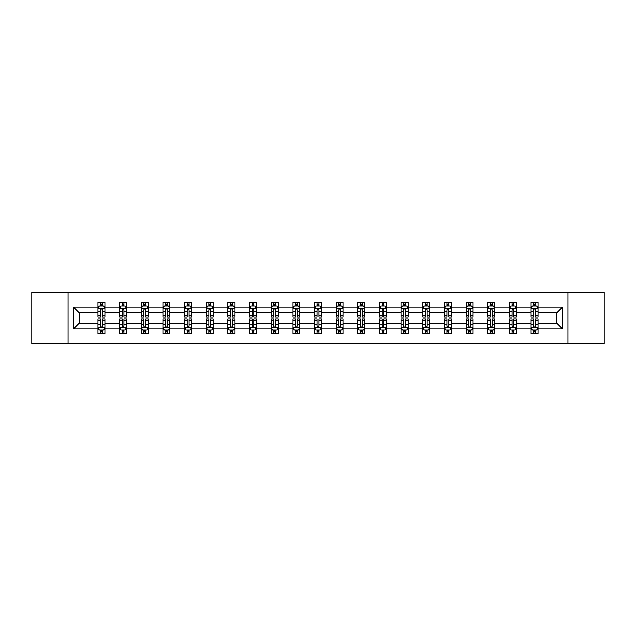 <?xml version="1.0" encoding="UTF-8"?>
<svg xmlns="http://www.w3.org/2000/svg" width="636" height="636" viewBox="0 0 636 636"><rect width="100%" height="100%" fill="white"/><g stroke="black" fill="none" stroke-linecap="round" stroke-linejoin="round"><path stroke-width="0.95" d="M567.908 292.322L31.8 292.322L31.8 343.679L604.2 343.679L604.2 292.322L567.908 292.322L567.908 343.679M537.992 328.963L537.992 323.136L556.731 323.136L562.558 328.963L537.992 328.963L537.992 333.614L535.353 333.614L535.353 330.076M68.092 343.679L68.092 292.322M531.052 328.963L516.345 328.963L516.345 323.136L531.052 323.136L531.052 333.614L537.992 333.614L537.992 329.909L536.689 329.909M516.345 328.963L516.345 333.614L513.705 333.614L513.705 330.076M509.404 328.963L494.689 328.963L494.689 323.136L509.404 323.136L509.404 333.614L516.345 333.614L516.345 329.909L515.033 329.909M494.689 328.963L494.689 333.614L492.049 333.614L492.049 330.076M487.748 328.963L473.033 328.963L473.033 323.136L487.748 323.136L487.748 333.614L494.689 333.614L494.689 329.909L493.385 329.909M473.033 328.963L473.033 333.614L470.402 333.614L470.402 330.076M466.101 328.963L451.385 328.963L451.385 323.136L466.101 323.136L466.101 333.614L473.033 333.614L473.033 329.909L471.729 329.909M451.385 328.963L451.385 333.614L448.746 333.614L448.746 330.076M444.445 328.963L429.729 328.963L429.729 323.136L444.445 323.136L444.445 333.614L451.385 333.614L451.385 329.909L450.081 329.909M429.729 328.963L429.729 333.614L427.098 333.614L427.098 330.076M422.789 328.963L408.081 328.963L408.081 323.136L422.789 323.136L422.789 333.614L429.729 333.614L429.729 329.909L428.425 329.909M408.081 328.963L408.081 333.614L405.442 333.614L405.442 330.076M401.141 328.963L386.426 328.963L386.426 323.136L401.141 323.136L401.141 333.614L408.081 333.614L408.081 329.909L406.778 329.909M386.426 328.963L386.426 333.614L383.786 333.614L383.786 330.076M379.485 328.963L364.778 328.963L364.778 323.136L379.485 323.136L379.485 333.614L386.426 333.614L386.426 329.909L385.122 329.909M364.778 328.963L364.778 333.614L362.138 333.614L362.138 330.076M357.837 328.963L343.122 328.963L343.122 323.136L357.837 323.136L357.837 333.614L364.778 333.614L364.778 329.909L363.466 329.909M343.122 328.963L343.122 333.614L340.483 333.614L340.483 330.076M336.182 328.963L321.466 328.963L321.466 323.136L336.182 323.136L336.182 333.614L343.122 333.614L343.122 329.909L341.818 329.909M321.466 328.963L321.466 333.614L318.835 333.614L318.835 330.076M314.534 328.963L299.818 328.963L299.818 323.136L314.534 323.136L314.534 333.614L321.466 333.614L321.466 329.909L320.162 329.909M299.818 328.963L299.818 333.614L297.179 333.614L297.179 330.076M292.878 328.963L278.163 328.963L278.163 323.136L292.878 323.136L292.878 333.614L299.818 333.614L299.818 329.909L298.515 329.909M278.163 328.963L278.163 333.614L275.531 333.614L275.531 330.076M271.222 328.963L256.515 328.963L256.515 323.136L271.222 323.136L271.222 333.614L278.163 333.614L278.163 329.909L276.859 329.909M256.515 328.963L256.515 333.614L253.875 333.614L253.875 330.076M249.574 328.963L234.859 328.963L234.859 323.136L249.574 323.136L249.574 333.614L256.515 333.614L256.515 329.909L255.211 329.909M234.859 328.963L234.859 333.614L232.22 333.614L232.22 330.076M227.919 328.963L213.211 328.963L213.211 323.136L227.919 323.136L227.919 333.614L234.859 333.614L234.859 329.909L233.555 329.909M213.211 328.963L213.211 333.614L210.572 333.614L210.572 330.076M206.271 328.963L191.555 328.963L191.555 323.136L206.271 323.136L206.271 333.614L213.211 333.614L213.211 329.909L211.907 329.909M191.555 328.963L191.555 333.614L188.916 333.614L188.916 330.076M184.615 328.963L169.899 328.963L169.899 323.136L184.615 323.136L184.615 333.614L191.555 333.614L191.555 329.909L190.251 329.909M169.899 328.963L169.899 333.614L167.268 333.614L167.268 330.076M162.967 328.963L148.252 328.963L148.252 323.136L162.967 323.136L162.967 333.614L169.899 333.614L169.899 329.909L168.596 329.909M148.252 328.963L148.252 333.614L145.612 333.614L145.612 330.076M141.311 328.963L126.596 328.963L126.596 323.136L141.311 323.136L141.311 333.614L148.252 333.614L148.252 329.909L146.948 329.909M126.596 328.963L126.596 333.614L123.964 333.614L123.964 330.076M119.655 328.963L104.948 328.963L104.948 323.136L119.655 323.136L119.655 333.614L126.596 333.614L126.596 329.909L125.292 329.909M104.948 328.963L104.948 333.614L102.309 333.614L102.309 330.076M98.008 328.963L73.442 328.963L73.442 307.037L98.008 307.037L98.008 312.864L79.269 312.864L79.269 323.136L98.008 323.136L98.008 333.614L104.948 333.614L104.948 329.909L103.644 329.909M99.311 306.091L98.008 306.091L98.008 302.386L98.008 307.037M98.008 302.386L104.948 302.386L104.948 307.037L119.655 307.037L119.655 302.386L126.596 302.386L126.596 307.037L141.311 307.037L141.311 302.386L148.252 302.386L148.252 307.037L162.967 307.037L162.967 302.386L169.899 302.386L169.899 307.037L184.615 307.037L184.615 302.386L191.555 302.386L191.555 307.037L206.271 307.037L206.271 302.386L213.211 302.386L213.211 307.037L227.919 307.037L227.919 302.386L234.859 302.386L234.859 307.037L249.574 307.037L249.574 302.386L256.515 302.386L256.515 307.037L271.222 307.037L271.222 302.386L278.163 302.386L278.163 307.037L292.878 307.037L292.878 302.386L299.818 302.386L299.818 307.037L314.534 307.037L314.534 302.386L321.466 302.386L321.466 307.037L336.182 307.037L336.182 302.386L343.122 302.386L343.122 307.037L357.837 307.037L357.837 302.386L364.778 302.386L364.778 307.037L379.485 307.037L379.485 302.386L386.426 302.386L386.426 307.037L401.141 307.037L401.141 302.386L408.081 302.386L408.081 307.037L422.789 307.037L422.789 302.386L429.729 302.386L429.729 307.037L444.445 307.037L444.445 302.386L451.385 302.386L451.385 307.037L466.101 307.037L466.101 302.386L473.033 302.386L473.033 307.037L487.748 307.037L487.748 302.386L494.689 302.386L494.689 307.037L509.404 307.037L509.404 302.386L516.345 302.386L516.345 307.037L531.052 307.037L531.052 302.386L537.992 302.386L537.992 307.037L562.558 307.037L562.558 328.963M531.052 307.037L531.052 312.864L516.345 312.864L516.345 307.037M509.404 307.037L509.404 312.864L494.689 312.864L494.689 307.037M487.748 307.037L487.748 312.864L473.033 312.864L473.033 307.037M466.101 307.037L466.101 312.864L451.385 312.864L451.385 307.037M444.445 307.037L444.445 312.864L429.729 312.864L429.729 307.037M422.789 307.037L422.789 312.864L408.081 312.864L408.081 307.037M401.141 307.037L401.141 312.864L386.426 312.864L386.426 307.037M379.485 307.037L379.485 312.864L364.778 312.864L364.778 307.037M357.837 307.037L357.837 312.864L343.122 312.864L343.122 307.037M336.182 307.037L336.182 312.864L321.466 312.864L321.466 307.037M314.534 307.037L314.534 312.864L299.818 312.864L299.818 307.037M292.878 307.037L292.878 312.864L278.163 312.864L278.163 307.037M271.222 307.037L271.222 312.864L256.515 312.864L256.515 307.037M249.574 307.037L249.574 312.864L234.859 312.864L234.859 307.037M227.919 307.037L227.919 312.864L213.211 312.864L213.211 307.037M206.271 307.037L206.271 312.864L191.555 312.864L191.555 307.037M184.615 307.037L184.615 312.864L169.899 312.864L169.899 307.037M162.967 307.037L162.967 312.864L148.252 312.864L148.252 307.037M141.311 307.037L141.311 312.864L126.596 312.864L126.596 307.037M119.655 307.037L119.655 312.864L104.948 312.864L104.948 307.037M73.442 307.037L79.269 312.864M556.731 323.136L556.731 312.864L537.992 312.864L537.992 307.037M533.691 305.852L535.353 305.852M512.036 305.852L513.705 305.852M490.388 305.852L492.049 305.852M468.732 305.852L470.402 305.852M447.084 305.852L448.746 305.852M425.428 305.852L427.098 305.852M403.781 305.852L405.442 305.852M382.125 305.852L383.786 305.852M360.469 305.852L362.138 305.852M338.821 305.852L340.483 305.852M317.165 305.852L318.835 305.852M295.517 305.852L297.179 305.852M273.862 305.852L275.531 305.852M252.214 305.852L253.875 305.852M230.558 305.852L232.22 305.852M208.902 305.852L210.572 305.852M187.254 305.852L188.916 305.852M165.599 305.852L167.268 305.852M143.951 305.852L145.612 305.852M122.295 305.852L123.964 305.852M100.647 305.852L102.309 305.852M100.647 330.148L102.309 330.148M122.295 330.148L123.964 330.148M143.951 330.148L145.612 330.148M165.599 330.148L167.268 330.148M187.254 330.148L188.916 330.148M208.902 330.148L210.572 330.148M230.558 330.148L232.22 330.148M252.214 330.148L253.875 330.148M273.862 330.148L275.531 330.148M295.517 330.148L297.179 330.148M317.165 330.148L318.835 330.148M338.821 330.148L340.483 330.148M360.469 330.148L362.138 330.148M382.125 330.148L383.786 330.148M403.781 330.148L405.442 330.148M425.428 330.148L427.098 330.148M447.084 330.148L448.746 330.148M468.732 330.148L470.402 330.148M490.388 330.148L492.049 330.148M512.036 330.148L513.705 330.148M533.691 330.148L535.353 330.148M79.269 323.136L73.442 328.963M562.558 307.037L556.731 312.864M102.309 304.191L100.647 304.191M98.008 315.424L98.008 317.165L100.647 317.165L100.647 315.424L98.008 315.424L98.008 312.864M104.948 312.864L104.948 317.165L102.309 317.165L102.309 309.74C101.752 308.675 101.196 308.675 100.647 309.74L100.647 315.424M103.644 306.091L104.948 306.091L104.948 302.386L102.309 302.386L104.948 302.386M104.948 308.699L103.557 305.924L99.391 305.924L98.008 308.699M100.647 305.924L100.647 302.386M102.309 302.386L102.309 305.924M100.647 331.809L102.309 331.809M104.948 320.576L104.948 318.835L102.309 318.835L102.309 320.576L104.948 320.576L104.948 323.136M98.008 323.136L98.008 318.835L100.647 318.835L100.647 326.26C101.196 327.325 101.752 327.325 102.309 326.26L102.309 320.576M99.311 329.909L98.008 329.909L98.008 333.614L100.647 333.614L100.647 330.076M98.008 327.302L99.391 330.076L103.557 330.076L104.948 327.302M123.964 304.191L122.295 304.191M120.967 306.091L119.655 306.091L119.655 302.386L122.295 302.386L119.655 302.386M119.655 315.424L119.655 317.165L122.295 317.165L122.295 315.424L119.655 315.424L119.655 312.864M126.596 312.864L126.596 317.165L123.964 317.165L123.964 309.74C123.408 308.675 122.851 308.675 122.295 309.74L122.295 315.424M125.292 306.091L126.596 306.091L126.596 302.386L123.964 302.386L126.596 302.386M126.596 308.699L125.213 305.924L121.047 305.924L119.655 308.699M122.295 305.924L122.295 302.386M123.964 302.386L123.964 305.924M145.612 304.191L143.951 304.191M142.615 306.091L141.311 306.091L141.311 302.386L143.951 302.386L141.311 302.386M141.311 315.424L141.311 317.165L143.951 317.165L143.951 315.424L141.311 315.424L141.311 312.864M148.252 312.864L148.252 317.165L145.612 317.165L145.612 309.74C145.056 308.675 144.507 308.675 143.951 309.74L143.951 315.424M146.948 306.091L148.252 306.091L148.252 302.386L145.612 302.386L148.252 302.386M148.252 308.699L146.86 305.924L142.703 305.924L141.311 308.699M143.951 305.924L143.951 302.386M145.612 302.386L145.612 305.924M122.295 331.809L123.964 331.809M126.596 320.576L126.596 318.835L123.964 318.835L123.964 320.576L126.596 320.576L126.596 323.136M119.655 323.136L119.655 318.835L122.295 318.835L122.295 326.26C122.851 327.325 123.408 327.325 123.964 326.26L123.964 320.576M120.967 329.909L119.655 329.909L119.655 333.614L122.295 333.614L122.295 330.076M119.655 327.302L121.047 330.076L125.213 330.076L126.596 327.302M143.951 331.809L145.612 331.809M148.252 320.576L148.252 318.835L145.612 318.835L145.612 320.576L148.252 320.576L148.252 323.136M141.311 323.136L141.311 318.835L143.951 318.835L143.951 326.26C144.499 327.325 145.056 327.325 145.612 326.26L145.612 320.576M142.615 329.909L141.311 329.909L141.311 333.614L143.951 333.614L143.951 330.076M141.311 327.302L142.703 330.076L146.86 330.076L148.252 327.302M167.268 304.191L165.599 304.191M164.271 306.091L162.967 306.091L162.967 302.386L165.599 302.386L162.967 302.386M162.967 315.424L162.967 317.165L165.599 317.165L165.599 315.424L162.967 315.424L162.967 312.864M169.899 312.864L169.899 317.165L167.268 317.165L167.268 309.74C166.712 308.675 166.155 308.675 165.599 309.74L165.599 315.424M168.596 306.091L169.899 306.091L169.899 302.386L167.268 302.386L169.899 302.386M169.899 308.699L168.516 305.924L164.35 305.924L162.967 308.699M165.599 305.924L165.599 302.386M167.268 302.386L167.268 305.924M165.599 331.809L167.268 331.809M169.899 320.576L169.899 318.835L167.268 318.835L167.268 320.576L169.899 320.576L169.899 323.136M162.967 323.136L162.967 318.835L165.599 318.835L165.599 326.26C166.155 327.325 166.712 327.325 167.268 326.26L167.268 320.576M164.271 329.909L162.967 329.909L162.967 333.614L165.599 333.614L165.599 330.076M162.967 327.302L164.35 330.076L168.516 330.076L169.899 327.302M188.916 304.191L187.254 304.191M185.919 306.091L184.615 306.091L184.615 302.386L187.254 302.386L184.615 302.386M184.615 315.424L184.615 317.165L187.254 317.165L187.254 315.424L184.615 315.424L184.615 312.864M191.555 312.864L191.555 317.165L188.916 317.165L188.916 309.74C188.367 308.675 187.811 308.675 187.254 309.74L187.254 315.424M190.251 306.091L191.555 306.091L191.555 302.386L188.916 302.386L191.555 302.386M191.555 308.699L190.164 305.924L186.006 305.924L184.615 308.699M187.254 305.924L187.254 302.386M188.916 302.386L188.916 305.924M187.254 331.809L188.916 331.809M191.555 320.576L191.555 318.835L188.916 318.835L188.916 320.576L191.555 320.576L191.555 323.136M184.615 323.136L184.615 318.835L187.254 318.835L187.254 326.26C187.811 327.325 188.359 327.325 188.916 326.26L188.916 320.576M185.919 329.909L184.615 329.909L184.615 333.614L187.254 333.614L187.254 330.076M184.615 327.302L186.006 330.076L190.164 330.076L191.555 327.302M210.572 304.191L208.902 304.191M207.575 306.091L206.271 306.091L206.271 302.386L208.902 302.386L206.271 302.386M206.271 315.424L206.271 317.165L208.902 317.165L208.902 315.424L206.271 315.424L206.271 312.864M213.211 312.864L213.211 317.165L210.572 317.165L210.572 309.74C210.015 308.675 209.459 308.675 208.902 309.74L208.902 315.424M211.907 306.091L213.211 306.091L213.211 302.386L210.572 302.386L213.211 302.386M213.211 308.699L211.82 305.924L207.654 305.924L206.271 308.699M208.902 305.924L208.902 302.386M210.572 302.386L210.572 305.924M208.902 331.809L210.572 331.809M213.211 320.576L213.211 318.835L210.572 318.835L210.572 320.576L213.211 320.576L213.211 323.136M206.271 323.136L206.271 318.835L208.902 318.835L208.902 326.26C209.459 327.325 210.015 327.325 210.572 326.26L210.572 320.576M207.575 329.909L206.271 329.909L206.271 333.614L208.902 333.614L208.902 330.076M206.271 327.302L207.654 330.076L211.82 330.076L213.211 327.302M232.22 304.191L230.558 304.191M229.222 306.091L227.919 306.091L227.919 302.386L230.558 302.386L227.919 302.386M227.919 315.424L227.919 317.165L230.558 317.165L230.558 315.424L227.919 315.424L227.919 312.864M234.859 312.864L234.859 317.165L232.22 317.165L232.22 309.74C231.671 308.675 231.114 308.675 230.558 309.74L230.558 315.424M233.555 306.091L234.859 306.091L234.859 302.386L232.22 302.386L234.859 302.386M234.859 308.699L233.476 305.924L229.31 305.924L227.919 308.699M230.558 305.924L230.558 302.386M232.22 302.386L232.22 305.924M230.558 331.809L232.22 331.809M234.859 320.576L234.859 318.835L232.22 318.835L232.22 320.576L234.859 320.576L234.859 323.136M227.919 323.136L227.919 318.835L230.558 318.835L230.558 326.26C231.114 327.325 231.671 327.325 232.22 326.26L232.22 320.576M229.222 329.909L227.919 329.909L227.919 333.614L230.558 333.614L230.558 330.076M227.919 327.302L229.31 330.076L233.476 330.076L234.859 327.302M253.875 304.191L252.214 304.191M250.878 306.091L249.574 306.091L249.574 302.386L252.214 302.386L249.574 302.386M249.574 315.424L249.574 317.165L252.214 317.165L252.214 315.424L249.574 315.424L249.574 312.864M256.515 312.864L256.515 317.165L253.875 317.165L253.875 309.74C253.319 308.675 252.762 308.675 252.214 309.74L252.214 315.424M255.211 306.091L256.515 306.091L256.515 302.386L253.875 302.386L256.515 302.386M256.515 308.699L255.123 305.924L250.958 305.924L249.574 308.699M252.214 305.924L252.214 302.386M253.875 302.386L253.875 305.924M252.214 331.809L253.875 331.809M256.515 320.576L256.515 318.835L253.875 318.835L253.875 320.576L256.515 320.576L256.515 323.136M249.574 323.136L249.574 318.835L252.214 318.835L252.214 326.26C252.762 327.325 253.319 327.325 253.875 326.26L253.875 320.576M250.878 329.909L249.574 329.909L249.574 333.614L252.214 333.614L252.214 330.076M249.574 327.302L250.958 330.076L255.123 330.076L256.515 327.302M275.531 304.191L273.862 304.191M272.534 306.091L271.222 306.091L271.222 302.386L273.862 302.386L271.222 302.386M271.222 315.424L271.222 317.165L273.862 317.165L273.862 315.424L271.222 315.424L271.222 312.864M278.163 312.864L278.163 317.165L275.531 317.165L275.531 309.74C274.975 308.675 274.418 308.675 273.862 309.74L273.862 315.424M276.859 306.091L278.163 306.091L278.163 302.386L275.531 302.386L278.163 302.386M278.163 308.699L276.779 305.924L272.613 305.924L271.222 308.699M273.862 305.924L273.862 302.386M275.531 302.386L275.531 305.924M273.862 331.809L275.531 331.809M278.163 320.576L278.163 318.835L275.531 318.835L275.531 320.576L278.163 320.576L278.163 323.136M271.222 323.136L271.222 318.835L273.862 318.835L273.862 326.26C274.418 327.325 274.975 327.325 275.531 326.26L275.531 320.576M272.534 329.909L271.222 329.909L271.222 333.614L273.862 333.614L273.862 330.076M271.222 327.302L272.613 330.076L276.779 330.076L278.163 327.302M297.179 304.191L295.517 304.191M294.182 306.091L292.878 306.091L292.878 302.386L295.517 302.386L292.878 302.386M292.878 315.424L292.878 317.165L295.517 317.165L295.517 315.424L292.878 315.424L292.878 312.864M299.818 312.864L299.818 317.165L297.179 317.165L297.179 309.74C296.622 308.675 296.074 308.675 295.517 309.74L295.517 315.424M298.515 306.091L299.818 306.091L299.818 302.386L297.179 302.386L299.818 302.386M299.818 308.699L298.427 305.924L294.269 305.924L292.878 308.699M295.517 305.924L295.517 302.386M297.179 302.386L297.179 305.924M295.517 331.809L297.179 331.809M299.818 320.576L299.818 318.835L297.179 318.835L297.179 320.576L299.818 320.576L299.818 323.136M292.878 323.136L292.878 318.835L295.517 318.835L295.517 326.26C296.066 327.325 296.622 327.325 297.179 326.26L297.179 320.576M294.182 329.909L292.878 329.909L292.878 333.614L295.517 333.614L295.517 330.076M292.878 327.302L294.269 330.076L298.427 330.076L299.818 327.302M318.835 304.191L317.165 304.191M315.838 306.091L314.534 306.091L314.534 302.386L317.165 302.386L314.534 302.386M314.534 315.424L314.534 317.165L317.165 317.165L317.165 315.424L314.534 315.424L314.534 312.864M321.466 312.864L321.466 317.165L318.835 317.165L318.835 309.74C318.278 308.675 317.722 308.675 317.165 309.74L317.165 315.424M320.162 306.091L321.466 306.091L321.466 302.386L318.835 302.386L321.466 302.386M321.466 308.699L320.083 305.924L315.917 305.924L314.534 308.699M317.165 305.924L317.165 302.386M318.835 302.386L318.835 305.924M317.165 331.809L318.835 331.809M321.466 320.576L321.466 318.835L318.835 318.835L318.835 320.576L321.466 320.576L321.466 323.136M314.534 323.136L314.534 318.835L317.165 318.835L317.165 326.26C317.722 327.325 318.278 327.325 318.835 326.26L318.835 320.576M315.838 329.909L314.534 329.909L314.534 333.614L317.165 333.614L317.165 330.076M314.534 327.302L315.917 330.076L320.083 330.076L321.466 327.302M340.483 304.191L338.821 304.191M337.485 306.091L336.182 306.091L336.182 302.386L338.821 302.386L336.182 302.386M336.182 315.424L336.182 317.165L338.821 317.165L338.821 315.424L336.182 315.424L336.182 312.864M343.122 312.864L343.122 317.165L340.483 317.165L340.483 309.74C339.934 308.675 339.378 308.675 338.821 309.74L338.821 315.424M341.818 306.091L343.122 306.091L343.122 302.386L340.483 302.386L343.122 302.386M343.122 308.699L341.731 305.924L337.573 305.924L336.182 308.699M338.821 305.924L338.821 302.386M340.483 302.386L340.483 305.924M338.821 331.809L340.483 331.809M343.122 320.576L343.122 318.835L340.483 318.835L340.483 320.576L343.122 320.576L343.122 323.136M336.182 323.136L336.182 318.835L338.821 318.835L338.821 326.26C339.378 327.325 339.926 327.325 340.483 326.26L340.483 320.576M337.485 329.909L336.182 329.909L336.182 333.614L338.821 333.614L338.821 330.076M336.182 327.302L337.573 330.076L341.731 330.076L343.122 327.302M362.138 304.191L360.469 304.191M359.141 306.091L357.837 306.091L357.837 302.386L360.469 302.386L357.837 302.386M357.837 315.424L357.837 317.165L360.469 317.165L360.469 315.424L357.837 315.424L357.837 312.864M364.778 312.864L364.778 317.165L362.138 317.165L362.138 309.74C361.582 308.675 361.025 308.675 360.469 309.74L360.469 315.424M363.466 306.091L364.778 306.091L364.778 302.386L362.138 302.386L364.778 302.386M364.778 308.699L363.387 305.924L359.221 305.924L357.837 308.699M360.469 305.924L360.469 302.386M362.138 302.386L362.138 305.924M360.469 331.809L362.138 331.809M364.778 320.576L364.778 318.835L362.138 318.835L362.138 320.576L364.778 320.576L364.778 323.136M357.837 323.136L357.837 318.835L360.469 318.835L360.469 326.26C361.025 327.325 361.582 327.325 362.138 326.26L362.138 320.576M359.141 329.909L357.837 329.909L357.837 333.614L360.469 333.614L360.469 330.076M357.837 327.302L359.221 330.076L363.387 330.076L364.778 327.302M383.786 304.191L382.125 304.191M380.789 306.091L379.485 306.091L379.485 302.386L382.125 302.386L379.485 302.386M379.485 315.424L379.485 317.165L382.125 317.165L382.125 315.424L379.485 315.424L379.485 312.864M386.426 312.864L386.426 317.165L383.786 317.165L383.786 309.74C383.238 308.675 382.681 308.675 382.125 309.74L382.125 315.424M385.122 306.091L386.426 306.091L386.426 302.386L383.786 302.386L386.426 302.386M386.426 308.699L385.042 305.924L380.877 305.924L379.485 308.699M382.125 305.924L382.125 302.386M383.786 302.386L383.786 305.924M382.125 331.809L383.786 331.809M386.426 320.576L386.426 318.835L383.786 318.835L383.786 320.576L386.426 320.576L386.426 323.136M379.485 323.136L379.485 318.835L382.125 318.835L382.125 326.26C382.681 327.325 383.238 327.325 383.786 326.26L383.786 320.576M380.789 329.909L379.485 329.909L379.485 333.614L382.125 333.614L382.125 330.076M379.485 327.302L380.877 330.076L385.042 330.076L386.426 327.302M405.442 304.191L403.781 304.191M402.445 306.091L401.141 306.091L401.141 302.386L403.781 302.386L401.141 302.386M401.141 315.424L401.141 317.165L403.781 317.165L403.781 315.424L401.141 315.424L401.141 312.864M408.081 312.864L408.081 317.165L405.442 317.165L405.442 309.74C404.886 308.675 404.329 308.675 403.781 309.74L403.781 315.424M406.778 306.091L408.081 306.091L408.081 302.386L405.442 302.386L408.081 302.386M408.081 308.699L406.69 305.924L402.524 305.924L401.141 308.699M403.781 305.924L403.781 302.386M405.442 302.386L405.442 305.924M403.781 331.809L405.442 331.809M408.081 320.576L408.081 318.835L405.442 318.835L405.442 320.576L408.081 320.576L408.081 323.136M401.141 323.136L401.141 318.835L403.781 318.835L403.781 326.26C404.329 327.325 404.886 327.325 405.442 326.26L405.442 320.576M402.445 329.909L401.141 329.909L401.141 333.614L403.781 333.614L403.781 330.076M401.141 327.302L402.524 330.076L406.69 330.076L408.081 327.302M427.098 304.191L425.428 304.191M424.093 306.091L422.789 306.091L422.789 302.386L425.428 302.386L422.789 302.386M422.789 315.424L422.789 317.165L425.428 317.165L425.428 315.424L422.789 315.424L422.789 312.864M429.729 312.864L429.729 317.165L427.098 317.165L427.098 309.74C426.541 308.675 425.985 308.675 425.428 309.74L425.428 315.424M428.425 306.091L429.729 306.091L429.729 302.386L427.098 302.386L429.729 302.386M429.729 308.699L428.346 305.924L424.18 305.924L422.789 308.699M425.428 305.924L425.428 302.386M427.098 302.386L427.098 305.924M425.428 331.809L427.098 331.809M429.729 320.576L429.729 318.835L427.098 318.835L427.098 320.576L429.729 320.576L429.729 323.136M422.789 323.136L422.789 318.835L425.428 318.835L425.428 326.26C425.985 327.325 426.541 327.325 427.098 326.26L427.098 320.576M424.093 329.909L422.789 329.909L422.789 333.614L425.428 333.614L425.428 330.076M422.789 327.302L424.18 330.076L428.346 330.076L429.729 327.302M448.746 304.191L447.084 304.191M445.749 306.091L444.445 306.091L444.445 302.386L447.084 302.386L444.445 302.386M444.445 315.424L444.445 317.165L447.084 317.165L447.084 315.424L444.445 315.424L444.445 312.864M451.385 312.864L451.385 317.165L448.746 317.165L448.746 309.74C448.189 308.675 447.641 308.675 447.084 309.74L447.084 315.424M450.081 306.091L451.385 306.091L451.385 302.386L448.746 302.386L451.385 302.386M451.385 308.699L449.994 305.924L445.836 305.924L444.445 308.699M447.084 305.924L447.084 302.386M448.746 302.386L448.746 305.924M447.084 331.809L448.746 331.809M451.385 320.576L451.385 318.835L448.746 318.835L448.746 320.576L451.385 320.576L451.385 323.136M444.445 323.136L444.445 318.835L447.084 318.835L447.084 326.26C447.633 327.325 448.189 327.325 448.746 326.26L448.746 320.576M445.749 329.909L444.445 329.909L444.445 333.614L447.084 333.614L447.084 330.076M444.445 327.302L445.836 330.076L449.994 330.076L451.385 327.302M470.402 304.191L468.732 304.191M467.404 306.091L466.101 306.091L466.101 302.386L468.732 302.386L466.101 302.386M466.101 315.424L466.101 317.165L468.732 317.165L468.732 315.424L466.101 315.424L466.101 312.864M473.033 312.864L473.033 317.165L470.402 317.165L470.402 309.74C469.845 308.675 469.288 308.675 468.732 309.74L468.732 315.424M471.729 306.091L473.033 306.091L473.033 302.386L470.402 302.386L473.033 302.386M473.033 308.699L471.65 305.924L467.484 305.924L466.101 308.699M468.732 305.924L468.732 302.386M470.402 302.386L470.402 305.924M468.732 331.809L470.402 331.809M473.033 320.576L473.033 318.835L470.402 318.835L470.402 320.576L473.033 320.576L473.033 323.136M466.101 323.136L466.101 318.835L468.732 318.835L468.732 326.26C469.288 327.325 469.845 327.325 470.402 326.26L470.402 320.576M467.404 329.909L466.101 329.909L466.101 333.614L468.732 333.614L468.732 330.076M466.101 327.302L467.484 330.076L471.65 330.076L473.033 327.302M492.049 304.191L490.388 304.191M489.052 306.091L487.748 306.091L487.748 302.386L490.388 302.386L487.748 302.386M487.748 315.424L487.748 317.165L490.388 317.165L490.388 315.424L487.748 315.424L487.748 312.864M494.689 312.864L494.689 317.165L492.049 317.165L492.049 309.74C491.501 308.675 490.944 308.675 490.388 309.74L490.388 315.424M493.385 306.091L494.689 306.091L494.689 302.386L492.049 302.386L494.689 302.386M494.689 308.699L493.298 305.924L489.14 305.924L487.748 308.699M490.388 305.924L490.388 302.386M492.049 302.386L492.049 305.924M490.388 331.809L492.049 331.809M494.689 320.576L494.689 318.835L492.049 318.835L492.049 320.576L494.689 320.576L494.689 323.136M487.748 323.136L487.748 318.835L490.388 318.835L490.388 326.26C490.944 327.325 491.493 327.325 492.049 326.26L492.049 320.576M489.052 329.909L487.748 329.909L487.748 333.614L490.388 333.614L490.388 330.076M487.748 327.302L489.14 330.076L493.298 330.076L494.689 327.302M513.705 304.191L512.036 304.191M510.708 306.091L509.404 306.091L509.404 302.386L512.036 302.386L509.404 302.386M509.404 315.424L509.404 317.165L512.036 317.165L512.036 315.424L509.404 315.424L509.404 312.864M516.345 312.864L516.345 317.165L513.705 317.165L513.705 309.74C513.149 308.675 512.592 308.675 512.036 309.74L512.036 315.424M515.033 306.091L516.345 306.091L516.345 302.386L513.705 302.386L516.345 302.386M516.345 308.699L514.953 305.924L510.788 305.924L509.404 308.699M512.036 305.924L512.036 302.386M513.705 302.386L513.705 305.924M512.036 331.809L513.705 331.809M516.345 320.576L516.345 318.835L513.705 318.835L513.705 320.576L516.345 320.576L516.345 323.136M509.404 323.136L509.404 318.835L512.036 318.835L512.036 326.26C512.592 327.325 513.149 327.325 513.705 326.26L513.705 320.576M510.708 329.909L509.404 329.909L509.404 333.614L512.036 333.614L512.036 330.076M509.404 327.302L510.788 330.076L514.953 330.076L516.345 327.302M535.353 304.191L533.691 304.191M532.356 306.091L531.052 306.091L531.052 302.386L533.691 302.386L531.052 302.386M531.052 315.424L531.052 317.165L533.691 317.165L533.691 315.424L531.052 315.424L531.052 312.864M537.992 312.864L537.992 317.165L535.353 317.165L535.353 309.74C534.804 308.675 534.248 308.675 533.691 309.74L533.691 315.424M536.689 306.091L537.992 306.091L537.992 302.386L535.353 302.386L537.992 302.386M537.992 308.699L536.609 305.924L532.443 305.924L531.052 308.699M533.691 305.924L533.691 302.386M535.353 302.386L535.353 305.924M533.691 331.809L535.353 331.809M537.992 320.576L537.992 318.835L535.353 318.835L535.353 320.576L537.992 320.576L537.992 323.136M531.052 323.136L531.052 318.835L533.691 318.835L533.691 326.26C534.248 327.325 534.804 327.325 535.353 326.26L535.353 320.576M532.356 329.909L531.052 329.909L531.052 333.614L533.691 333.614L533.691 330.076M531.052 327.302L532.443 330.076L536.609 330.076L537.992 327.302M104.908 308.635L98.039 308.635M104.948 315.424L102.309 315.424M100.647 311.704L98.008 311.704M104.948 311.704L102.309 311.704M102.309 305.073L100.647 305.073M98.039 327.365L104.908 327.365M98.008 320.576L100.647 320.576M102.309 324.296L104.948 324.296M98.008 324.296L100.647 324.296M100.647 330.927L102.309 330.927M126.564 308.635L119.695 308.635M126.596 315.424L123.964 315.424M122.295 311.704L119.655 311.704M126.596 311.704L123.964 311.704M123.964 305.073L122.295 305.073M148.22 308.635L141.343 308.635M148.252 315.424L145.612 315.424M143.951 311.704L141.311 311.704M148.252 311.704L145.612 311.704M145.612 305.073L143.951 305.073M119.695 327.365L126.564 327.365M119.655 320.576L122.295 320.576M123.964 324.296L126.596 324.296M119.655 324.296L122.295 324.296M122.295 330.927L123.964 330.927M141.343 327.365L148.22 327.365M141.311 320.576L143.951 320.576M145.612 324.296L148.252 324.296M141.311 324.296L143.951 324.296M143.951 330.927L145.612 330.927M169.868 308.635L162.999 308.635M169.899 315.424L167.268 315.424M165.599 311.704L162.967 311.704M169.899 311.704L167.268 311.704M167.268 305.073L165.599 305.073M162.999 327.365L169.868 327.365M162.967 320.576L165.599 320.576M167.268 324.296L169.899 324.296M162.967 324.296L165.599 324.296M165.599 330.927L167.268 330.927M191.523 308.635L184.647 308.635M191.555 315.424L188.916 315.424M187.254 311.704L184.615 311.704M191.555 311.704L188.916 311.704M188.916 305.073L187.254 305.073M184.647 327.365L191.523 327.365M184.615 320.576L187.254 320.576M188.916 324.296L191.555 324.296M184.615 324.296L187.254 324.296M187.254 330.927L188.916 330.927M213.171 308.635L206.303 308.635M213.211 315.424L210.572 315.424M208.902 311.704L206.271 311.704M213.211 311.704L210.572 311.704M210.572 305.073L208.902 305.073M206.303 327.365L213.171 327.365M206.271 320.576L208.902 320.576M210.572 324.296L213.211 324.296M206.271 324.296L208.902 324.296M208.902 330.927L210.572 330.927M234.827 308.635L227.958 308.635M234.859 315.424L232.22 315.424M230.558 311.704L227.919 311.704M234.859 311.704L232.22 311.704M232.22 305.073L230.558 305.073M227.958 327.365L234.827 327.365M227.919 320.576L230.558 320.576M232.22 324.296L234.859 324.296M227.919 324.296L230.558 324.296M230.558 330.927L232.22 330.927M256.475 308.635L249.606 308.635M256.515 315.424L253.875 315.424M252.214 311.704L249.574 311.704M256.515 311.704L253.875 311.704M253.875 305.073L252.214 305.073M249.606 327.365L256.475 327.365M249.574 320.576L252.214 320.576M253.875 324.296L256.515 324.296M249.574 324.296L252.214 324.296M252.214 330.927L253.875 330.927M278.131 308.635L271.262 308.635M278.163 315.424L275.531 315.424M273.862 311.704L271.222 311.704M278.163 311.704L275.531 311.704M275.531 305.073L273.862 305.073M271.262 327.365L278.131 327.365M271.222 320.576L273.862 320.576M275.531 324.296L278.163 324.296M271.222 324.296L273.862 324.296M273.862 330.927L275.531 330.927M299.787 308.635L292.91 308.635M299.818 315.424L297.179 315.424M295.517 311.704L292.878 311.704M299.818 311.704L297.179 311.704M297.179 305.073L295.517 305.073M292.91 327.365L299.787 327.365M292.878 320.576L295.517 320.576M297.179 324.296L299.818 324.296M292.878 324.296L295.517 324.296M295.517 330.927L297.179 330.927M321.434 308.635L314.566 308.635M321.466 315.424L318.835 315.424M317.165 311.704L314.534 311.704M321.466 311.704L318.835 311.704M318.835 305.073L317.165 305.073M314.566 327.365L321.434 327.365M314.534 320.576L317.165 320.576M318.835 324.296L321.466 324.296M314.534 324.296L317.165 324.296M317.165 330.927L318.835 330.927M343.09 308.635L336.213 308.635M343.122 315.424L340.483 315.424M338.821 311.704L336.182 311.704M343.122 311.704L340.483 311.704M340.483 305.073L338.821 305.073M336.213 327.365L343.09 327.365M336.182 320.576L338.821 320.576M340.483 324.296L343.122 324.296M336.182 324.296L338.821 324.296M338.821 330.927L340.483 330.927M364.738 308.635L357.869 308.635M364.778 315.424L362.138 315.424M360.469 311.704L357.837 311.704M364.778 311.704L362.138 311.704M362.138 305.073L360.469 305.073M357.869 327.365L364.738 327.365M357.837 320.576L360.469 320.576M362.138 324.296L364.778 324.296M357.837 324.296L360.469 324.296M360.469 330.927L362.138 330.927M386.394 308.635L379.525 308.635M386.426 315.424L383.786 315.424M382.125 311.704L379.485 311.704M386.426 311.704L383.786 311.704M383.786 305.073L382.125 305.073M379.525 327.365L386.394 327.365M379.485 320.576L382.125 320.576M383.786 324.296L386.426 324.296M379.485 324.296L382.125 324.296M382.125 330.927L383.786 330.927M408.042 308.635L401.173 308.635M408.081 315.424L405.442 315.424M403.781 311.704L401.141 311.704M408.081 311.704L405.442 311.704M405.442 305.073L403.781 305.073M401.173 327.365L408.042 327.365M401.141 320.576L403.781 320.576M405.442 324.296L408.081 324.296M401.141 324.296L403.781 324.296M403.781 330.927L405.442 330.927M429.698 308.635L422.829 308.635M429.729 315.424L427.098 315.424M425.428 311.704L422.789 311.704M429.729 311.704L427.098 311.704M427.098 305.073L425.428 305.073M422.829 327.365L429.698 327.365M422.789 320.576L425.428 320.576M427.098 324.296L429.729 324.296M422.789 324.296L425.428 324.296M425.428 330.927L427.098 330.927M451.353 308.635L444.477 308.635M451.385 315.424L448.746 315.424M447.084 311.704L444.445 311.704M451.385 311.704L448.746 311.704M448.746 305.073L447.084 305.073M444.477 327.365L451.353 327.365M444.445 320.576L447.084 320.576M448.746 324.296L451.385 324.296M444.445 324.296L447.084 324.296M447.084 330.927L448.746 330.927M473.001 308.635L466.132 308.635M473.033 315.424L470.402 315.424M468.732 311.704L466.101 311.704M473.033 311.704L470.402 311.704M470.402 305.073L468.732 305.073M466.132 327.365L473.001 327.365M466.101 320.576L468.732 320.576M470.402 324.296L473.033 324.296M466.101 324.296L468.732 324.296M468.732 330.927L470.402 330.927M494.657 308.635L487.78 308.635M494.689 315.424L492.049 315.424M490.388 311.704L487.748 311.704M494.689 311.704L492.049 311.704M492.049 305.073L490.388 305.073M487.78 327.365L494.657 327.365M487.748 320.576L490.388 320.576M492.049 324.296L494.689 324.296M487.748 324.296L490.388 324.296M490.388 330.927L492.049 330.927M516.305 308.635L509.436 308.635M516.345 315.424L513.705 315.424M512.036 311.704L509.404 311.704M516.345 311.704L513.705 311.704M513.705 305.073L512.036 305.073M509.436 327.365L516.305 327.365M509.404 320.576L512.036 320.576M513.705 324.296L516.345 324.296M509.404 324.296L512.036 324.296M512.036 330.927L513.705 330.927M537.961 308.635L531.092 308.635M537.992 315.424L535.353 315.424M533.691 311.704L531.052 311.704M537.992 311.704L535.353 311.704M535.353 305.073L533.691 305.073M531.092 327.365L537.961 327.365M531.052 320.576L533.691 320.576M535.353 324.296L537.992 324.296M531.052 324.296L533.691 324.296M533.691 330.927L535.353 330.927"/></g></svg>
